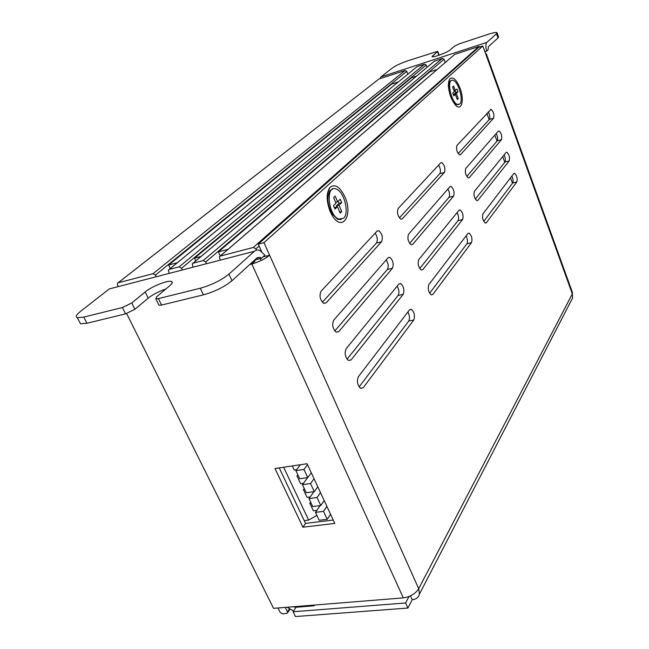 <?xml version="1.0" encoding="UTF-8"?>
<svg xmlns="http://www.w3.org/2000/svg" width="649" height="649" viewBox="0 0 649 649"><rect width="100%" height="100%" fill="white"/><g stroke="black" fill="none" stroke-linecap="round" stroke-linejoin="round"><path stroke-width="0.97" d="M437.126 69.492L429.792 71.852L218.397 251.877L228.05 249.33M416.536 76.103L411.547 77.71L194.513 258.18L201.036 256.46M398.34 81.944L391.631 84.102L168.643 265.011L177.339 262.715M220.303 255.998L218.397 251.877M195.771 260.866L194.513 258.18M170.306 268.475L168.643 265.011M512.483 183.245L510.495 177.842M504.8 162.307L502.707 156.612M497.029 141.109L494.83 135.114M489.159 119.651L486.839 113.348M220.23 260.152L219.37 256.801L220.222 256.112L253.353 247.439L255.925 248.892L256.493 250.149M260.298 258.602L261.166 260.525M445.238 62.515L444.03 59.27L442.358 58.378L434.189 61.331L192.915 263.251M193.045 267.201L192.185 263.867L192.98 263.234L203.242 260.549L205.733 261.969L206.544 263.705M407.856 74.156L406.785 71.358L405.146 70.49L378.902 79.024L118.045 282.842M118.296 286.607L117.477 284.96L117.42 283.329L118.094 282.826L153.002 273.691L155.411 275.079L156.222 276.758M427.074 67.285L426.223 65.046L424.568 64.17L417.145 66.579L169.048 269.497M169.211 273.391L168.351 270.073L169.105 269.481L179.116 266.861L181.566 268.264L182.385 269.976M480.146 46.858L478.808 46.525L454.779 54.338L220.141 256.136M314.862 605.014L313.913 605.817L295.952 607.253L293.048 606.766M285.276 607.399L287.499 611.885L287.621 612.794L286.736 613.427L282.347 613.767L280.181 612.461L277.959 607.983M311.277 472.78L307.748 477.607L299.692 478.759L295.879 470.639L300.317 464.749M296.634 469.641L294.2 469.998L292.301 465.95M307.512 464.668L303.951 469.454L295.879 470.639M307.748 477.607L303.951 469.454M317.767 486.742L314.294 491.626L306.239 492.721L302.466 484.681L307.634 477.623M303.448 483.335L300.649 483.724L296.942 475.822L298.029 475.214M298.224 475.636L296.942 475.822M314.035 478.702L310.53 483.554L302.466 484.681M314.294 491.626L310.53 483.554M324.2 500.582L320.776 505.522L312.737 506.561L308.997 498.586L313.913 491.682M310.19 496.915L307.042 497.337L303.367 489.5L304.446 488.884M304.649 489.322L303.367 489.5M320.492 492.615L317.045 497.523L308.997 498.586M320.776 505.522L317.045 497.523M283.645 467.239L308.64 520.1L316.874 515.363M316.85 510.382L313.378 510.82L309.735 503.056L310.806 502.44M330.576 514.3L327.21 519.297L319.178 520.279L315.471 512.377L320.152 505.603M311.017 502.886L309.735 503.056M326.901 506.398L323.51 511.371L315.471 512.377M327.21 519.297L323.51 511.371M304.243 520.636L308.64 520.1M279.232 467.905L305.549 523.386L333.245 520.044M302.905 527.199L274.998 468.537L307.074 463.735L334.803 523.402L302.905 527.199L305.549 523.386M513.789 173.543L514.568 173.275C516.855 175.619 517.618 178.499 516.847 181.898L486.352 222.761L485.306 223.086C482.783 220.538 482.004 217.447 482.97 213.829L513.789 173.543M483.756 221.39L512.669 182.986C513.424 181.282 513.156 178.97 511.883 176.041M506.09 152.466L506.845 152.223C509.197 154.608 509.976 157.512 509.181 160.928L477.867 200.346L476.845 200.655C474.241 198.059 473.446 194.935 474.435 191.301L506.09 152.466M475.328 199.089L504.995 162.055C505.782 160.295 505.49 157.91 504.103 154.9M498.294 131.13L499.024 130.903C501.45 133.329 502.245 136.258 501.426 139.697L469.259 177.639L468.27 177.915C465.593 175.279 464.765 172.123 465.787 168.472L498.294 131.13M466.801 176.479L497.231 140.874C498.051 139.04 497.718 136.582 496.225 133.499M490.401 109.527L491.106 109.324C493.597 111.79 494.416 114.751 493.573 118.199L460.547 154.624L459.581 154.884C456.823 152.191 455.963 149.01 457.026 145.335L491.106 109.324M458.162 153.578L489.362 119.424C490.222 117.526 489.849 114.995 488.251 111.839M467.953 233.453L469.122 233.105C471.75 235.725 472.537 238.905 471.499 242.661L432.859 294.435L431.244 294.873C428.364 291.977 427.577 288.529 428.875 284.538L467.953 233.453M429.654 293.234L466.923 243.748C467.88 241.688 467.604 239.059 466.112 235.863M459.005 210.235L460.141 209.911C462.859 212.58 463.67 215.793 462.599 219.565L422.848 269.595L421.258 270C418.272 267.047 417.453 263.567 418.808 259.559L459.005 210.235M419.716 268.499L458.007 220.709C459.013 218.575 458.705 215.874 457.083 212.596M449.927 186.693L451.039 186.393C453.838 189.11 454.681 192.364 453.578 196.144L412.691 244.381L411.133 244.754C408.034 241.744 407.183 238.224 408.578 234.192L449.927 186.693L451.039 186.393M409.633 243.383L448.97 197.353C450.025 195.146 449.676 192.364 447.915 189.005M440.728 162.818L441.807 162.55C444.695 165.317 445.571 168.602 444.427 172.407L402.372 218.794L400.855 219.127C397.642 216.06 396.758 212.499 398.202 208.443L440.728 162.818M399.403 217.886L439.811 173.664C440.914 171.385 440.517 168.521 438.619 165.081M409.56 309.792L411.393 309.33C414.378 312.315 415.173 315.876 413.77 320.014L363.213 387.753L360.568 388.329C357.348 384.962 356.626 381.085 358.386 376.688L409.56 309.792M359.132 386.909L408.7 321.077C409.957 318.513 409.689 315.471 407.897 311.966M398.908 283.962L400.717 283.54C403.824 286.582 404.643 290.184 403.191 294.346L351.077 359.935L348.448 360.463C345.09 357.023 344.327 353.097 346.168 348.675L398.908 283.962M347.069 359.173L398.105 295.473C399.427 292.821 399.119 289.705 397.164 286.112M388.102 257.726L389.871 257.337C393.099 260.444 393.959 264.086 392.442 268.272L338.729 331.639L336.125 332.11C332.621 328.597 331.817 324.622 333.732 320.184L388.102 257.726M334.803 330.958L387.348 269.465C388.743 266.731 388.378 263.526 386.252 259.843M377.118 231.068L378.846 230.711C382.204 233.883 383.097 237.575 381.531 241.777L326.163 302.848L323.6 303.27C319.933 299.676 319.089 295.652 321.077 291.19L377.118 231.068M322.342 302.239L376.42 243.051C377.888 240.219 377.467 236.926 375.154 233.169M228.927 274.146C221.35 280.238 211.809 284.927 200.306 288.229L158.437 298.605L155.849 298.8L156.644 296.771L169.778 285.722C172.318 283.524 172.902 282.12 171.531 281.504C168.302 279.841 151.542 286.493 145.173 291.953L131.771 302.961L122.401 307.529L83.778 317.101L77.345 317.677C75.211 316.874 76.233 314.806 80.403 311.471L109.259 288.951L254.351 251.293C256.047 249.841 257.994 249.638 260.192 250.684L264.865 255.179L261.458 258.31L260.192 257.377L257.239 257.685L231.969 280.741L228.927 274.146L254.351 251.293M200.306 288.229L203.437 294.849C214.924 291.588 224.44 286.882 231.969 280.741M203.437 294.849L161.577 305.054L158.437 298.605M158.64 304.527L158.981 305.241L161.577 305.054M165.893 288.992C158.794 291.45 152.896 294.516 148.215 298.167L134.895 309.273L131.771 302.961M122.401 307.529L125.549 313.848L134.895 309.273M125.549 313.848L86.934 323.275L83.778 317.101M79.502 321.88L80.492 323.802L86.934 323.275M379.933 78.691L380.971 76.898L392.596 67.829C395.995 65.468 401.155 63.091 408.091 60.69L437.742 51.312L432.031 56.617C432.437 57.996 447.185 52.593 449.944 50.046L454.738 46.014L459.946 43.605L488.308 34.267C493.427 32.62 496.339 32.109 497.045 32.718L496.509 33.691L498.018 37.926L498.546 36.936L497.085 32.823M498.018 37.926L488.397 46.712L488.032 49.916L486.612 51.222C485.557 46.777 485.63 43.832 486.839 42.388L496.509 33.691M254.643 260.046L261.458 258.31M484.925 51.766L486.612 51.222M482.832 45.982L478.694 47.328L258.27 244.138L263.989 242.637L482.832 45.982L485.979 54.694L486.361 53.948L485.63 53.729M114.135 287.685L109.259 288.951M126.636 313.54L273.553 608.34L403.28 597.891C410.273 596.837 415.417 593.77 418.702 588.708L419.465 594.046C418.654 597.388 416.244 599.278 412.229 599.725L410.476 595.847M263.705 256.241L263.908 256.696L269.619 255.235C265.108 258.943 259.186 261.863 251.844 263.989L251.358 263.048M249.743 264.524L251.844 263.989L255.049 261.052L254.595 260.095M261.604 251.569L258.27 244.138M263.989 242.637L418.702 588.708L572.321 293.892L572.45 292.561L486.393 54.037M450.722 96.871C447.907 88.418 447.648 82.358 449.952 78.683C453.116 76.509 456.466 79.632 460.003 88.061C464.846 100.335 461.358 112.415 455.006 104.594L450.722 96.871M328.581 193.459L327.315 194.359M330.081 211.274C326.301 201.044 326.212 193.142 329.806 187.553C334.876 183.456 339.946 186.644 345.017 197.101C353.421 215.736 341.982 232.675 332.061 215.208L330.081 211.274M407.888 608.048L405.584 602.978L293.129 611.756L295.49 616.55L407.888 608.048L412.229 599.725M409.008 596.496L405.584 602.978M571.177 300.73L572.58 297.996L572.321 293.892L485.979 54.694M296.025 607.253L293.129 611.756M293.575 611.074L287.215 607.237M335.614 202.301L337.594 201.766L340.263 199.243L341.682 202.642L339.021 205.173L336.385 205.887L339.046 203.356L338.153 201.231M334.422 207.745L337.448 206.666L334.965 209.035L333.521 205.603L336.012 203.251L333.627 197.58L335.217 196.103L337.594 201.766M336.782 206.844L336.385 205.887M339.021 205.173L341.715 211.574L339.735 212.101M341.715 211.574L340.149 213.083L337.448 206.666M341.682 202.642L339.046 203.356M341.179 219.5L337.658 219.37L331.955 213.651C327.274 204.273 326.65 196.582 330.081 190.595L332.815 189.005M343.613 218.283C349.616 213.221 344.173 191.593 336.247 189.054C325.352 183.894 327.842 215.2 338.721 219.086L343.613 218.283M454.113 91.014L456.961 89.075L457.991 91.842L456.336 93.415L454.138 94.097L455.801 92.515L455.119 90.698M453.489 94.924L455.363 94.348L453.821 95.817L452.775 93.026L454.324 91.566L452.596 86.958L453.586 86.041L455.306 90.641M454.349 94.657L454.138 94.097M456.336 93.415L458.291 98.64L457.099 98.997M458.291 98.64L457.318 99.581L455.363 94.348M457.991 91.842L455.801 92.515M458.429 104.578L456.815 104.757L454.203 102.834C449.611 97.902 446.926 84.11 449.992 81.247L451.404 80.525M459.735 103.986C463.897 100.644 458.364 81.19 452.978 80.322C446.09 77.921 451.014 103.223 457.699 104.489L459.735 103.986M259.121 246.028L255.925 248.892M444.03 59.27L205.733 261.969M406.785 71.358L155.411 275.079M426.223 65.046L181.566 268.264M478.808 46.525L253.353 247.439M454.779 54.338L220.222 256.112M289.381 608.981L287.499 611.885M378.902 79.024L118.094 282.826M405.146 70.49L153.002 273.691M417.145 66.579L169.105 269.481M424.568 64.17L179.116 266.861M434.814 60.836L192.98 263.234M442.358 58.378L203.242 260.549M516.847 181.898L512.669 182.986M486.352 222.761L485.192 223.045M509.181 160.928L504.995 162.055M477.867 200.346L476.78 200.63M501.426 139.697L497.231 140.874M469.259 177.639L468.245 177.907M493.573 118.199L489.362 119.424M460.547 154.624L459.606 154.884M471.499 242.661L466.923 243.748M432.859 294.435L431.123 294.808M462.599 219.565L458.007 220.709M422.848 269.595L421.209 269.976M453.578 196.144L448.97 197.353M412.691 244.381L411.15 244.762M444.427 172.407L439.811 173.664M402.372 218.794L400.936 219.159M413.77 320.014L408.7 321.077M363.213 387.753L360.446 388.256M403.191 294.346L398.105 295.473M351.077 359.935L348.44 360.455M392.442 268.272L387.348 269.465M338.729 331.639L336.239 332.166M381.531 241.777L376.42 243.051M326.163 302.848L323.835 303.375M486.839 42.388L380.971 76.898M437.515 51.685L438.862 55.279M432.567 55.749L432.956 56.788M148.215 298.167L145.173 291.953M251.844 263.989L403.28 597.891M289.876 609.306L287.621 612.794M514.568 173.275L513.854 173.47M506.845 152.223L506.131 152.418M499.024 130.903L498.31 131.114M469.122 233.105L468.026 233.372M460.141 209.911L459.038 210.195M441.807 162.55L440.687 162.858M411.393 309.33L409.624 309.711M400.717 283.54L398.924 283.946M389.871 257.337L388.053 257.775M378.846 230.711L377.004 231.182M155.849 298.8L158.981 305.241M437.759 51.352L439.186 55.165M77.345 317.677L80.492 323.802M172.188 282.867L171.531 281.504M256.558 258.302L260.192 257.377M448.67 81.66L449.952 78.683M327.364 193.978L329.814 187.545M419.465 594.046L572.58 297.996M330.812 212.888L331.955 213.651M338.721 219.086L337.658 219.37M453.335 102.282L454.203 102.834M448.37 84.987L448.913 83.729M457.699 104.489L456.815 104.757"/></g></svg>
